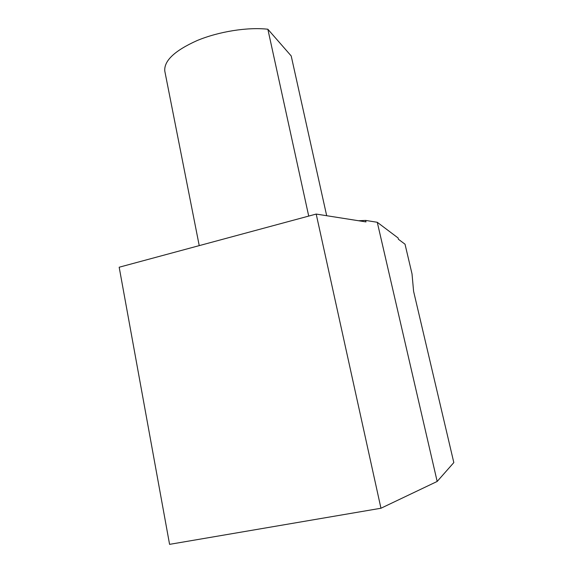 <?xml version="1.0" encoding="UTF-8"?>
<svg xmlns="http://www.w3.org/2000/svg" width="573" height="573" viewBox="0 0 573 573"><rect width="100%" height="100%" fill="white"/><g stroke="black" fill="none" stroke-linecap="round" stroke-linejoin="round"><path stroke-width="0.86" d="M365.646 220.419L377.27 222.281L398.106 237.974L398.407 239.263L405.032 244.205L412.016 273.873L413.599 291.313L453.823 462.583L437.17 481.449L380.959 508.244L169.579 544.35L119.177 267.226L316.196 214.066L365.989 221.909L365.646 220.419L358.569 220.741M316.196 214.066L380.959 508.244M377.27 222.281L437.17 481.449M164.895 71.611L164.788 71.066C163.892 60.802 174.679 50.632 197.126 40.554C218.807 31.522 247.643 26.952 267.856 29.23L291.206 55.946L326.682 215.72M308.718 216.085L267.856 29.23M164.788 71.066L199.232 245.624"/></g></svg>
